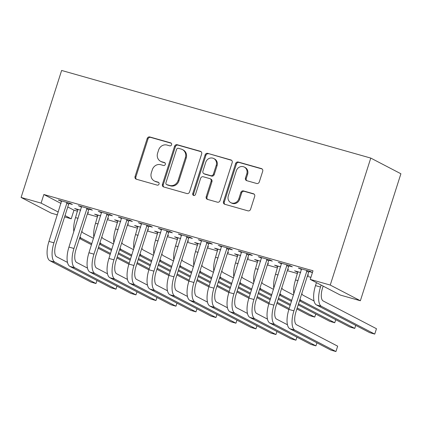 <?xml version="1.0" encoding="UTF-8"?>
<svg xmlns="http://www.w3.org/2000/svg" width="422" height="422" viewBox="0 0 422 422"><rect width="100%" height="100%" fill="white"/><g stroke="black" fill="none" stroke-linecap="round" stroke-linejoin="round"><path stroke-width="0.63" d="M171.585 144.746A1.556 1.424 -62.5 0 0 170.683 142.873L149.831 136.965A2.226 2.031 -62.5 0 0 147.194 138.522L135.056 176.549A2.226 2.031 -62.5 0 0 136.348 179.218L157.2 185.126A1.556 1.424 -62.5 0 0 158.392 182.267A1.556 1.424 -62.5 0 0 158.144 182.172L155.444 181.407A7.116 6.504 -62.5 0 1 154.315 180.959A7.116 6.504 -62.5 0 1 151.324 172.867L152.331 169.697A7.116 6.504 -62.5 0 1 160.771 164.717L163.472 165.482A1.556 1.424 -62.5 0 0 164.664 162.623A1.556 1.424 -62.5 0 0 164.416 162.523L161.716 161.758A7.116 6.504 -62.5 0 1 160.587 161.309A7.116 6.504 -62.5 0 1 157.591 153.218L158.603 150.047A7.116 6.504 -62.5 0 1 167.043 145.068L169.744 145.833A1.556 1.424 -62.5 0 0 171.585 144.746M256.66 183.486A2.226 2.031 -62.5 0 0 259.298 181.929L262.706 171.258A2.226 2.031 -62.5 0 0 261.418 168.589L238.256 162.027A2.226 2.031 -62.5 0 0 235.618 163.583L223.481 201.61A2.226 2.031 -62.5 0 0 224.773 204.28L247.93 210.842A2.226 2.031 -62.5 0 0 250.568 209.286L254.682 196.399A2.226 2.031 -62.5 0 0 253.395 193.73L243.478 190.923A2.226 2.031 -62.5 0 0 240.846 192.479L238.805 198.867A5.95 5.439 -62.5 0 1 230.808 202.66A5.95 5.439 -62.5 0 1 228.302 195.892L236.294 170.857A5.95 5.439 -62.5 0 1 244.291 167.07A5.95 5.439 -62.5 0 1 246.796 173.832L245.462 178.005A2.226 2.031 -62.5 0 0 246.749 180.674L256.66 183.486M310.249 279.401L330.247 285.066L360.372 300.749L340.375 295.083L310.249 279.401L312.997 270.792L43.846 194.505L41.098 203.114L58.31 212.076M330.247 285.066L370.774 158.081L61.628 70.458L21.1 197.449L41.098 203.114M201.663 153.956A2.226 2.031 -62.5 0 0 200.371 151.287L177.214 144.725A2.226 2.031 -62.5 0 0 174.576 146.281L162.438 184.308A2.226 2.031 -62.5 0 0 163.725 186.978L186.888 193.545A2.226 2.031 -62.5 0 0 189.525 191.989L201.663 153.956M207.735 153.376L230.892 159.938A2.226 2.031 -62.5 0 1 232.184 162.607L220.047 200.635A2.226 2.031 -62.5 0 1 217.409 202.191L207.497 199.384A2.226 2.031 -62.5 0 1 206.21 196.715L211.132 181.291A2.226 2.031 -62.5 0 0 209.845 178.622L203.267 176.76A2.226 2.031 -62.5 0 0 200.629 178.316L195.507 194.373A1.556 1.424 -62.5 0 1 193.413 195.365A1.556 1.424 -62.5 0 1 192.759 193.593L205.097 154.932A2.226 2.031 -62.5 0 1 207.735 153.376L231.625 160.339M360.372 300.749L400.9 173.764L370.774 158.081M289.096 265.897L292.341 266.82L290.304 265.76L278.309 262.357L281.579 263.766M300.675 272.559L294.593 270.834L297.863 272.248M307.707 275.038L308.624 275.297L307.77 274.849M249.101 254.566L252.351 255.484L250.315 254.424L238.314 251.021L241.584 252.435M260.68 261.223L254.598 259.504L257.868 260.912M267.717 263.703L268.635 263.961L267.775 263.513M209.112 243.23L212.356 244.148L210.32 243.088L198.324 239.691L201.595 241.099M220.69 249.887L214.608 248.168L217.879 249.576M227.722 252.367L228.64 252.625L227.78 252.182M169.117 231.894L172.361 232.812L170.324 231.752L158.329 228.355L161.6 229.763M180.695 238.557L174.613 236.832L177.884 238.24M187.727 241.031L188.645 241.289L187.79 240.846M129.121 220.558L132.371 221.476L130.335 220.421L118.334 217.019L121.605 218.427M140.7 227.221L134.618 225.496L137.888 226.904M147.737 229.695L148.655 229.958L147.795 229.51M89.132 209.222L92.376 210.145L90.34 209.085L78.344 205.683L81.615 207.091M100.71 215.885L94.628 214.16L97.899 215.568M107.742 218.359L108.66 218.622L107.8 218.174M43.846 194.505L61.058 203.467M67.768 206.959L73.971 210.188L77.579 211.211M87.338 213.975L97.577 216.882M107.33 219.646L117.569 222.547M127.328 225.311L137.567 228.212M147.325 230.982L157.564 233.883M167.323 236.647L177.562 239.548M187.321 242.312L197.559 245.219M207.318 247.983L217.557 250.884M227.31 253.648L237.549 256.55M247.308 259.319L257.547 262.22M267.305 264.984L277.544 267.886M287.303 270.655L297.542 273.556M307.3 276.32L310.908 277.344M80.713 210.219L74.631 208.494L77.901 209.903M87.744 212.693L88.662 212.952L87.808 212.509M69.134 203.557L72.378 204.475L70.342 203.415L58.347 200.017L61.617 201.426M120.703 221.55L114.62 219.83L117.896 221.239M127.739 224.029L128.657 224.288L127.797 223.845M109.129 214.893L112.373 215.811L110.337 214.751L98.337 211.353L101.607 212.762M160.698 232.886L154.616 231.161L157.886 232.575M167.734 235.365L168.652 235.624L167.792 235.175M149.119 226.224L152.363 227.147L150.332 226.087L138.332 222.684L141.602 224.098M200.693 244.222L194.611 242.497L197.881 243.911M207.724 246.701L208.642 246.96L207.788 246.511M189.114 237.56L192.358 238.483L190.322 237.422L178.327 234.02L181.597 235.429M240.682 255.558L234.6 253.833L237.871 255.241M247.719 258.032L248.637 258.296L247.777 257.847M229.104 248.896L232.353 249.819L230.317 248.758L218.316 245.356L221.587 246.764M280.677 266.894L274.595 265.169L277.866 266.577M287.714 269.368L288.627 269.626L287.772 269.183M269.099 260.232L272.343 261.149L270.312 260.089L258.311 256.692L261.582 258.1M309.094 271.568L312.338 272.485L310.302 271.425L298.307 268.028L301.577 269.436M73.971 210.188L71.223 218.796L64.592 216.919M57.418 214.888L51.226 213.131L21.1 197.449M65.025 215.573L71.223 218.796M76.667 209.555L76.804 209.112M60.383 201.078L60.52 200.635M96.664 215.22L96.802 214.777M80.38 206.743L80.518 206.3M116.657 220.891L116.799 220.448M100.373 212.408L100.515 211.971M136.654 226.556L136.797 226.113M120.37 218.079L120.513 217.636M156.652 232.221L156.794 231.778M140.368 223.744L140.51 223.301M176.649 237.892L176.792 237.449M160.365 229.415L160.508 228.972M196.647 243.557L196.784 243.114M180.363 235.08L180.5 234.637M216.639 249.228L216.781 248.785M200.355 240.746L200.497 240.308M236.636 254.893L236.779 254.45M220.353 246.416L220.495 245.973M256.634 260.559L256.776 260.116M240.35 252.082L240.493 251.639M276.632 266.229L276.774 265.786M260.348 257.752L260.49 257.309M296.629 271.895L296.772 271.452M280.345 263.418L280.488 262.975M300.343 269.088L300.48 268.645M160.587 161.309L161.404 161.732A7.116 6.504 -62.5 0 0 162.533 162.18L161.716 161.758M165.013 162.887L162.533 162.18M154.315 180.959L155.132 181.381A7.116 6.504 -62.5 0 0 156.261 181.829L155.444 181.407M158.741 182.531L156.261 181.829M171.279 143.237L150.643 137.387A2.226 2.031 -62.5 0 0 148.006 138.943L135.873 176.971A2.226 2.031 -62.5 0 0 136.433 179.239M201.104 151.688L178.026 145.147A2.226 2.031 -62.5 0 0 175.388 146.703L163.251 184.736A2.226 2.031 -62.5 0 0 163.81 187.004M178.427 148.296A1.556 1.424 -62.5 0 0 176.581 149.383L165.93 182.763A1.556 1.424 -62.5 0 0 166.832 184.63L169.676 185.437A7.116 6.504 -62.5 0 0 178.116 180.458L185.395 157.643A7.116 6.504 -62.5 0 0 182.404 149.552A7.116 6.504 -62.5 0 0 181.275 149.103L178.427 148.296M166.584 184.535L167.397 184.957A1.556 1.424 -62.5 0 0 167.645 185.058L166.832 184.63M182.404 149.552L183.217 149.974A7.116 6.504 -62.5 0 1 186.213 158.065L178.928 180.885A7.116 6.504 -62.5 0 1 170.488 185.865L167.645 185.058M210.193 178.764L211.011 179.186A2.226 2.031 -62.5 0 1 211.944 181.718L207.023 197.137A2.226 2.031 -62.5 0 0 207.582 199.406M208.547 153.798A2.226 2.031 -62.5 0 0 205.91 155.354L193.571 194.02A1.556 1.424 -62.5 0 0 193.856 195.502M216.238 165.287A5.95 5.439 -62.5 0 0 213.732 158.524A5.95 5.439 -62.5 0 0 205.736 162.312L202.924 171.132A2.226 2.031 -62.5 0 0 204.211 173.801L210.789 175.668A2.226 2.031 -62.5 0 0 213.421 174.112L216.238 165.287L217.05 165.714A5.95 5.439 -62.5 0 0 214.55 158.946L213.732 158.524M203.858 173.664L204.67 174.086A2.226 2.031 -62.5 0 0 205.023 174.228L204.211 173.801M217.05 165.714L214.239 174.534A2.226 2.031 -62.5 0 1 211.601 176.09L205.023 174.228M244.291 167.07L245.103 167.492A5.95 5.439 -62.5 0 1 247.608 174.26L246.274 178.432A2.226 2.031 -62.5 0 0 246.833 180.7M230.808 202.66L231.62 203.082A5.95 5.439 -62.5 0 0 239.617 199.295L238.805 198.867M254.123 194.131L244.296 191.345A2.226 2.031 -62.5 0 0 241.658 192.901L239.617 199.295M262.146 168.99L239.068 162.449A2.226 2.031 -62.5 0 0 236.431 164.005L224.298 202.032A2.226 2.031 -62.5 0 0 224.852 204.301M77.875 209.412L75.538 217.599L78.123 218.332M81.852 231.161A11.331 4.51 105.8 0 0 83.213 232.955L93.542 238.335M128.9 264.204L116.91 257.963M110.2 254.466L98.21 248.226M91.5 244.734L79.51 238.493M129.222 263.186L117.237 256.945M110.522 253.453L98.537 247.208M91.827 243.716L81.493 238.34A16.991 6.763 -74.2 0 1 80.032 236.869M73.85 231.715A16.991 6.763 -74.2 0 1 75.538 217.599M61.591 200.935L48.952 241.405L53.953 242.824L67.098 202.497M69.44 203.161L68.665 204.158L55.989 243.884A11.331 4.51 105.8 0 0 56.622 256.766L67.488 262.421M49.907 260.727L54.907 262.146L95.984 283.531L90.983 282.112L49.907 260.727A16.991 6.763 -74.2 0 1 48.952 241.405M54.907 262.146A16.991 6.763 -74.2 0 1 53.953 242.824M95.984 283.531L96.954 280.477M68.665 204.158L66.629 203.098M97.872 215.083L95.536 223.264L98.12 223.998M101.85 236.832A11.331 4.51 105.8 0 0 103.205 238.625L113.539 244.006M148.897 269.869L136.907 263.629M130.198 260.137L118.207 253.896M111.498 250.399L99.508 244.159M149.219 268.851L137.229 262.611M130.519 259.119L118.535 252.878M111.825 249.386L101.491 244.006A16.991 6.763 -74.2 0 1 100.025 242.539M93.848 237.38A16.991 6.763 -74.2 0 1 95.536 223.264M117.87 220.748L115.533 228.935L118.113 229.668M121.847 242.497A11.331 4.51 105.8 0 0 123.203 244.291L133.537 249.671M168.89 275.54L156.905 269.294M150.195 265.802L138.205 259.562M131.495 256.07L119.505 249.829M169.217 274.522L157.227 268.281M150.517 264.784L138.527 258.544M131.817 255.052L121.489 249.671A16.991 6.763 -74.2 0 1 120.022 248.205M113.845 243.051A16.991 6.763 -74.2 0 1 115.533 228.935M81.588 206.606L68.95 247.076L73.95 248.489L87.096 208.162M89.438 208.827L88.662 209.829L75.981 249.55A11.331 4.51 105.8 0 0 76.619 262.431L87.481 268.086M69.904 266.398L74.905 267.812L115.981 289.197L110.981 287.778L69.904 266.398A16.991 6.763 -74.2 0 1 68.95 247.076M74.905 267.812A16.991 6.763 -74.2 0 1 73.95 248.489M115.981 289.197L116.952 286.148M88.662 209.829L86.626 208.769M101.586 212.271L88.947 252.741L93.942 254.16L107.093 213.833M109.435 214.497L108.66 215.494L95.979 255.22A11.331 4.51 105.8 0 0 96.617 268.102L107.478 273.757M89.902 272.063L94.897 273.482L135.974 294.867L130.978 293.448L89.902 272.063A16.991 6.763 -74.2 0 1 88.947 252.741M94.897 273.482A16.991 6.763 -74.2 0 1 93.942 254.16M135.974 294.867L136.95 291.813M108.66 215.494L106.624 214.434M137.867 226.414L135.531 234.6L138.11 235.334M141.839 248.168A11.331 4.51 105.8 0 0 143.2 249.961L153.534 255.336M188.887 281.205L176.902 274.965M170.187 271.473L158.203 265.227M151.493 261.735L139.503 255.495M189.214 280.187L177.224 273.947M170.514 270.455L158.524 264.214M151.815 260.717L141.486 255.342A16.991 6.763 -74.2 0 1 140.02 253.875M133.843 248.716A16.991 6.763 -74.2 0 1 135.531 234.6M157.86 232.084L155.528 240.271L158.108 240.999M161.837 253.833A11.331 4.51 105.8 0 0 163.198 255.626L173.532 261.007M208.885 286.87L196.895 280.63M190.185 277.138L178.2 270.898M171.49 267.406L159.5 261.16M209.212 285.858L197.222 279.612M190.512 276.12L178.522 269.88M171.812 266.387L161.478 261.007A16.991 6.763 -74.2 0 1 160.017 259.541M153.835 254.387A16.991 6.763 -74.2 0 1 155.528 240.271M121.583 217.937L108.939 258.412L113.94 259.825L127.085 219.498M129.433 220.163L128.652 221.165L115.976 260.886A11.331 4.51 105.8 0 0 116.614 273.767L127.476 279.422M109.899 277.729L114.895 279.148L155.971 300.533L150.976 299.114L109.899 277.729A16.991 6.763 -74.2 0 1 108.939 258.412M114.895 279.148A16.991 6.763 -74.2 0 1 113.94 259.825M155.971 300.533L156.947 297.484M128.652 221.165L126.621 220.105M141.576 223.607L128.937 264.077L133.938 265.496L147.083 225.169M149.425 225.833L148.649 226.83L135.974 266.551A11.331 4.51 105.8 0 0 136.612 279.433L147.473 285.087M129.892 283.399L134.892 284.813L175.969 306.198L170.968 304.784L129.892 283.399A16.991 6.763 -74.2 0 1 128.937 264.077M134.892 284.813A16.991 6.763 -74.2 0 1 133.938 265.496M175.969 306.198L176.945 303.149M148.649 226.83L146.613 225.77M177.857 237.75L175.52 245.936L178.105 246.67M181.835 259.504A11.331 4.51 105.8 0 0 183.195 261.297L193.524 266.672M228.882 292.541L216.892 286.301M210.182 282.803L198.192 276.563M191.482 273.071L179.498 266.831M229.204 291.523L217.219 285.283M210.509 281.791L198.519 275.545M191.81 272.053L181.476 266.678A16.991 6.763 -74.2 0 1 180.015 265.206M173.832 260.052A16.991 6.763 -74.2 0 1 175.52 245.936M161.573 229.273L148.934 269.742L153.935 271.161L167.08 230.834M169.422 231.499L168.647 232.496L155.971 272.222A11.331 4.51 105.8 0 0 156.604 285.103L167.471 290.758M149.889 289.065L154.89 290.484L195.966 311.869L190.966 310.45L149.889 289.065A16.991 6.763 -74.2 0 1 148.934 269.742M154.89 290.484A16.991 6.763 -74.2 0 1 153.935 271.161M195.966 311.869L196.937 308.82M168.647 232.496L166.611 231.435M197.855 243.42L195.518 251.607L198.103 252.335M201.832 265.169A11.331 4.51 105.8 0 0 203.193 266.962L213.521 272.343M248.88 298.206L236.89 291.966M230.18 288.474L218.19 282.234M211.48 278.736L199.49 272.496M249.202 297.188L237.217 290.948M230.502 287.456L218.517 281.216M211.807 277.723L201.473 272.343A16.991 6.763 -74.2 0 1 200.012 270.877M193.83 265.718A16.991 6.763 -74.2 0 1 195.518 251.607M181.571 234.943L168.932 275.413L173.933 276.827L187.078 236.499M189.42 237.164L188.645 238.166L175.969 277.887A11.331 4.51 105.8 0 0 176.602 290.769L187.468 296.423M169.887 294.735L174.887 296.149L215.964 317.534L210.963 316.12L169.887 294.735A16.991 6.763 -74.2 0 1 168.932 275.413M174.887 296.149A16.991 6.763 -74.2 0 1 173.933 276.827M215.964 317.534L216.934 314.485M188.645 238.166L186.608 237.106M217.852 249.085L215.515 257.272L218.1 258.006M221.83 270.834A11.331 4.51 105.8 0 0 223.185 272.628L233.519 278.008M268.877 303.877L256.887 297.631M250.177 294.139L238.187 287.899M231.478 284.407L219.487 278.167M269.199 302.859L257.209 296.619M250.499 293.121L238.514 286.881M231.799 283.389L221.471 278.008A16.991 6.763 -74.2 0 1 220.004 276.542M213.827 271.388A16.991 6.763 -74.2 0 1 215.515 257.272M201.568 240.609L188.929 281.078L193.93 282.497L207.075 242.17M209.417 242.835L208.642 243.832L195.961 283.558A11.331 4.51 105.8 0 0 196.599 296.439L207.46 302.094M189.884 300.401L194.885 301.82L235.961 323.205L230.961 321.786L189.884 300.401A16.991 6.763 -74.2 0 1 188.929 281.078M194.885 301.82A16.991 6.763 -74.2 0 1 193.93 282.497M235.961 323.205L236.932 320.15M208.642 243.832L206.606 242.771M237.85 254.751L235.513 262.938L238.092 263.671M241.822 276.505A11.331 4.51 105.8 0 0 243.183 278.298L253.517 283.674M288.87 309.542L276.885 303.302M270.175 299.81L258.185 293.564M251.475 290.072L239.485 283.832M289.197 308.524L277.207 302.284M270.497 298.792L258.507 292.551M251.797 289.054L241.468 283.679A16.991 6.763 -74.2 0 1 240.002 282.212M233.825 277.054A16.991 6.763 -74.2 0 1 235.513 262.938M221.566 246.274L208.927 286.749L213.922 288.163L227.073 247.835M229.415 248.5L228.64 249.502L215.958 289.223A11.331 4.51 105.8 0 0 216.597 302.105L227.458 307.759M209.882 306.066L214.877 307.485L255.954 328.87L250.958 327.451L209.882 306.066A16.991 6.763 -74.2 0 1 208.927 286.749M214.877 307.485A16.991 6.763 -74.2 0 1 213.922 288.163M255.954 328.87L256.929 325.821M228.64 249.502L226.603 248.442M257.847 260.421L255.51 268.608L258.09 269.341M261.819 282.17A11.331 4.51 105.8 0 0 263.18 283.964L273.514 289.344M297.204 307.954L314.754 317.086L309.753 315.672L296.877 308.967M290.167 305.475L278.182 299.235M271.473 295.743L259.483 289.497M290.494 304.457L278.504 298.217M271.794 294.725L261.461 289.344A16.991 6.763 -74.2 0 1 259.999 287.878M253.822 282.724A16.991 6.763 -74.2 0 1 255.51 268.608M314.754 317.086L315.725 314.037M241.563 251.945L228.919 292.414L233.92 293.833L247.065 253.506M249.413 254.171L248.632 255.168L235.956 294.894A11.331 4.51 105.8 0 0 236.594 307.77L247.456 313.43M229.874 311.737L234.875 313.156L275.951 334.535L270.95 333.122L229.874 311.737A16.991 6.763 -74.2 0 1 228.919 292.414M234.875 313.156A16.991 6.763 -74.2 0 1 233.92 293.833M275.951 334.535L276.927 331.486M248.632 255.168L246.596 254.107M277.84 266.087L275.508 274.274L278.087 275.007M281.817 287.841A11.331 4.51 105.8 0 0 283.178 289.634L293.512 295.01M298.502 303.887L334.751 322.756L329.751 321.337L298.18 304.9M291.465 301.408L279.48 295.168M291.792 300.39L281.458 295.015A16.991 6.763 -74.2 0 1 279.997 293.543M273.815 288.39A16.991 6.763 -74.2 0 1 275.508 274.274M334.751 322.756L335.722 319.707M261.556 257.61L248.917 298.08L253.917 299.499L267.063 259.171M269.405 259.836L268.629 260.833L255.954 300.559A11.331 4.51 105.8 0 0 256.592 313.44L267.453 319.095M249.871 317.402L254.872 318.821L295.949 340.206L290.948 338.787L249.871 317.402A16.991 6.763 -74.2 0 1 248.917 298.08M254.872 318.821A16.991 6.763 -74.2 0 1 253.917 299.499M295.949 340.206L296.924 337.157M268.629 260.833L266.593 259.778M297.837 271.757L295.5 279.944L298.085 280.672M301.814 293.506A11.331 4.51 105.8 0 0 303.175 295.3L314.037 300.955M299.683 300.179L301.456 300.68L354.744 328.421L349.748 327.008L299.478 300.833M301.456 300.68A16.991 6.763 -74.2 0 1 299.995 299.214M293.812 294.055A16.991 6.763 -74.2 0 1 295.5 279.944M354.744 328.421L355.72 325.373M281.553 263.281L268.914 303.75L273.915 305.164L287.06 264.837M289.402 265.501L288.627 266.504L275.951 306.224A11.331 4.51 105.8 0 0 276.584 319.106L287.451 324.761M269.869 323.073L274.87 324.486L315.946 345.871L310.945 344.457L269.869 323.073A16.991 6.763 -74.2 0 1 268.914 303.75M274.87 324.486A16.991 6.763 -74.2 0 1 273.915 305.164M315.946 345.871L316.917 342.822M288.627 266.504L286.591 265.443M323.162 286.121L322.535 288.089A11.331 4.51 105.8 0 0 323.168 300.965L376.461 328.712L374.741 334.092L321.453 306.346A16.991 6.763 -74.2 0 1 320.498 287.029L321.126 285.061M374.741 334.092L369.746 332.673L316.453 304.932A16.991 6.763 -74.2 0 1 315.498 285.61L316.453 282.629M301.551 268.946L288.912 309.416L293.912 310.835L307.058 270.507M309.4 271.172L308.624 272.169L295.949 311.895A11.331 4.51 105.8 0 0 296.582 324.776L337.658 346.161L335.944 351.542L294.867 330.157A16.991 6.763 -74.2 0 1 293.912 310.835M335.944 351.542L330.943 350.123L289.867 328.738A16.991 6.763 -74.2 0 1 288.912 309.416M308.624 272.169L306.588 271.109M171.153 143.121L170.683 142.873M158.614 182.415L158.144 182.172M164.886 162.765L164.416 162.523M135.873 176.971L135.056 176.549M148.006 138.943L147.194 138.522M150.643 137.387L149.831 136.965M163.251 184.736L162.438 184.308M175.388 146.703L174.576 146.281M178.026 145.147L177.214 144.725M201.041 151.64L200.371 151.287M170.488 185.865L169.676 185.437M178.928 180.885L178.116 180.458M186.213 158.065L185.395 157.643M231.562 160.286L230.892 159.938M207.023 197.137L206.21 196.715M211.944 181.718L211.132 181.291M193.571 194.02L192.759 193.593M205.91 155.354L205.097 154.932M211.601 176.09L210.789 175.668M214.239 174.534L213.421 174.112M246.274 178.432L245.462 178.005M247.608 174.26L246.796 173.832M241.658 192.901L240.846 192.479M244.296 191.345L243.478 190.923M254.065 194.078L253.395 193.73M224.298 202.032L223.481 201.61M236.431 164.005L235.618 163.583M239.068 162.449L238.256 162.027M262.088 168.937L261.418 168.589M79.721 237.834L81.493 238.34M99.719 243.505L101.491 244.006M119.716 249.17L121.489 249.671M139.714 254.841L141.486 255.342M159.711 260.506L161.478 261.007M179.703 266.171L181.476 266.678M199.701 271.842L201.473 272.343M219.698 277.507L221.471 278.008M239.696 283.178L241.468 283.679M259.694 288.843L261.461 289.344M279.686 294.509L281.458 295.015M315.498 285.61L320.498 287.029M316.453 304.932L321.453 306.346M289.867 328.738L294.867 330.157"/></g></svg>
